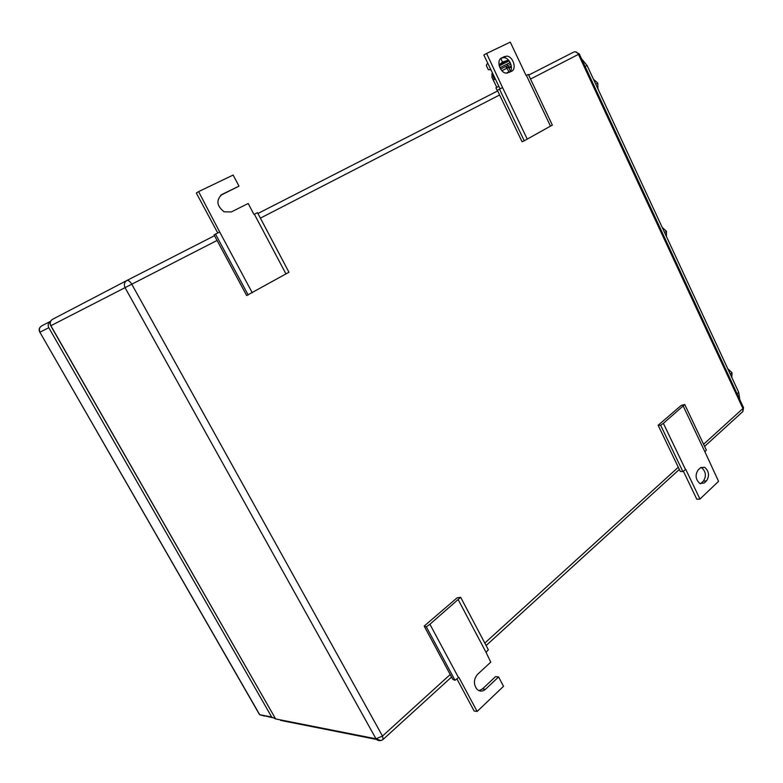<?xml version="1.0" encoding="UTF-8"?>
<svg xmlns="http://www.w3.org/2000/svg" width="783" height="783" viewBox="0 0 783 783"><rect width="100%" height="100%" fill="white"/><g stroke="black" fill="none" stroke-linecap="round" stroke-linejoin="round"><path stroke-width="1.17" d="M658.131 425.257L660.656 425.257L663.367 423.349L684.753 404.527L681.269 405.388L658.131 425.257L680.29 471.425L682.864 471.572L685.761 469.389L699.963 499.055L696.821 499.27L683.363 471.2M683.285 406.201L704.925 451.84L706.335 450.068L684.753 404.527M699.963 499.055L718.569 481.32L704.925 451.84M663.367 423.349L685.526 469.614M660.656 425.257L682.864 471.572M706.55 480.831L704.299 482.954L699.904 483.551C695.539 479.519 694.942 474.997 698.113 469.976L700.374 467.882L704.661 467.275C709.055 471.239 709.682 475.761 706.55 480.831L703.408 481.095L701.167 483.209L704.299 482.954M700.413 483.777L701.167 483.209M703.408 481.095C706.55 476.035 705.923 471.532 701.529 467.578L701.049 467.373M500.063 88.841L483.845 55.016L486.595 53.469L510.271 42.116L526.117 75.54L528.329 74.414L552.338 125.084L524.248 140.783L522.046 141.713L497.352 90.251L502.559 87.569L527.262 139.149M524.248 140.783L499.485 89.145M486.595 53.469L502.559 87.569M550.488 126.171L526.401 75.393M501.629 57.903L506.572 56.112C512.963 56.073 517.142 68.963 511.514 71.322L506.425 73.162C500.034 73.054 495.982 60.183 501.629 57.903L501.286 58.089M500.699 58.529L504.458 56.523M510.692 71.733L508.989 68.17L505.759 66.428L509.41 72.379C514.147 69.227 509.762 57.59 503.802 57.629L501.688 58.04M424.18 626.087L426.324 626.84L429.916 624.257L460.649 597.312L457.106 597.82L424.18 626.087L452.78 679.331L455.001 680.28L458.858 677.324L477.15 711.453L474.136 711.013L456.89 678.861M458.29 599.837L486.077 652.386L488.338 649.743L460.649 597.312M479.03 690.694L482.426 688.952L485.44 689.314C482.543 691.732 479.715 691.712 476.964 689.255C473.402 684.254 473.578 679.301 477.503 674.408L490.745 662.134L486.077 652.386M429.916 624.257L458.525 677.638M426.324 626.84L455.001 680.28M482.426 688.952L495.541 676.61L498.575 676.933L503.528 686.309L477.15 711.453M485.44 689.314L498.575 676.933M220.64 195.319L239.001 186.139L222.01 194.438C215.922 200.066 216.617 205.86 224.114 211.811L231.328 211.939L248.182 203.482L253.986 214.473L257.499 212.682L288.966 272.249L246.655 295.543L214.072 234.88L219.68 231.983L252.283 292.813M248.201 295.025L215.511 234.117M217.752 232.972L196.308 193L198.598 191.62L219.68 231.983M285.981 273.981L254.397 214.258M198.598 191.62L233.138 175.049L239.001 186.139M48.8 327.695L40.002 332.178C38.788 329.516 39.356 327.421 41.685 325.894L50.504 321.304C48.145 322.85 47.577 324.984 48.8 327.695L271.691 717.032L259.702 714.683L259.114 713.92M275.41 718.814L271.691 717.032M273.336 714.918L51.482 327.059M581.534 58.784L587.103 65.518L738.721 392.352L739.788 399.624M666.421 236.505L666.48 231.308L662.222 227.452M666.48 231.308L664.62 232.62M731.802 377.426L732.027 372.718L727.789 368.783M732.027 372.718L730.304 374.215M597.918 88.841L597.791 83.106L593.514 79.347M597.791 83.106L595.775 84.212M505.808 61.847L499.065 65.146M496.804 87.373L493.3 80.072L495.306 78.917M506.298 73.142L509.087 71.723M507.717 73.083L507.462 72.535M498.849 86.296L495.923 87.882M490.784 69.481L490.138 69.873L490.863 69.658M506.807 61.485L508.744 60.418M508.578 60.232L499.045 65.048M487.936 63.54L487.271 63.746L487.858 63.384M486.997 63.981L486.341 65.566L488.367 69.775L490.696 69.296M500.768 58.5L502.471 62.082L499.025 64.92M508.48 60.125L502.471 62.082M494.376 82.411L491.93 77.311L491.969 74.023M494.464 79.396L493.153 76.656L493.339 75.403L492.722 75.589L493.496 75.148M508.647 67.573L511.328 66.124M492.624 73.328L491.89 73.856M506.63 68.258L501.883 70.705M506.934 68.199L501.932 70.754M509.126 65.038L510.839 64.108M505.759 66.428L500.621 69.061M508.784 67.191L507.981 65.508L506.307 66.252M507.012 64.382L510.193 62.591M510.173 62.562L499.887 67.7M499.231 65.86L509.126 60.888M506.699 61.514L499.094 65.273M221.158 194.928L222.01 194.438M126.875 280.49L52.588 319.288C50.22 320.844 49.642 322.978 50.875 325.718L275.195 718.158M382.681 739.759L383.21 739.328L382.495 736.059L131.838 284.327C130.037 281.371 128.402 280.079 126.944 280.451L214.513 235.693M257.93 213.495L497.685 90.936M528.662 75.109L573.841 52.011C575.662 51.355 577.188 52.148 578.441 54.379L742.92 408.52L743.282 407.16L579.293 53.939L530.531 79.044M380.783 740.571L376.006 738.809L275.636 718.931L50.875 325.718L217.057 240.45M280.598 720.399L376.417 739.416C378.757 741.09 381.018 741.061 383.21 739.328L451.556 677.041M450.205 674.525L382.495 736.059L376.006 738.809L125.114 287.782C123.714 284.62 124.331 282.183 126.944 280.451M703.584 444.264L742.92 408.52L742.881 411.515L742.284 412.064M260.387 218.144L499.613 94.968M484.814 643.068L678.284 467.255M40.442 326.854C38.944 328.478 38.759 330.269 39.884 332.237L259.702 714.683L264.409 716.063M585.146 66.555L587.103 65.518M738.721 392.352L737.087 393.81M494.014 76.225L493.153 76.656M508.48 67.348L511.299 65.938M511.407 66.966L508.989 68.17M701.529 467.578L704.661 467.275M503.802 57.629L506.572 56.112M51.316 320.276C49.789 321.93 49.603 323.761 50.758 325.777M704.602 446.408L742.881 411.515L743.537 407.64M486.116 645.535L679.331 469.428M579.293 53.939L575.162 51.747M39.884 332.237L259.525 714.634L272.063 717.571M506.885 64.118L507.599 65.615M495.913 87.853L497.45 91.053M491.851 73.768L492.722 75.589M510.036 62.611L509.909 62.063"/></g></svg>
